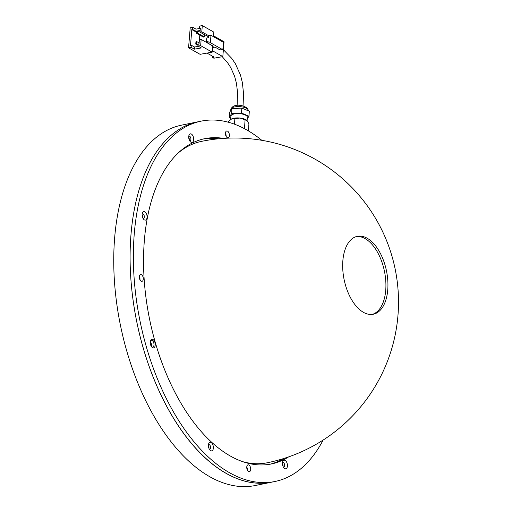 <?xml version="1.0" encoding="UTF-8"?>
<svg xmlns="http://www.w3.org/2000/svg" width="512" height="512" viewBox="0 0 512 512"><rect width="100%" height="100%" fill="white"/><g stroke="black" fill="none" stroke-linecap="round" stroke-linejoin="round"><path stroke-width="0.77" d="M205.562 458.227A183.917 100.032 -101.6 0 1 130.17 264.09A183.917 100.032 -101.6 0 1 197.939 121.798A183.917 100.032 78.4 0 0 130.726 276.813A183.917 100.032 78.4 0 0 271.667 482.17A183.917 100.032 -101.6 0 1 205.562 458.227M274.938 481.498L255.322 485.51A183.917 100.032 -101.6 0 1 189.216 461.574A183.917 100.032 -101.6 0 1 113.824 267.437A183.917 100.032 -101.6 0 1 181.594 125.146L201.203 121.133A183.917 100.032 78.4 0 0 133.99 276.147A183.917 100.032 78.4 0 0 274.938 481.498A183.917 100.032 78.4 0 0 323.136 440.058M208.691 447.629A2.483 1.35 78.4 0 0 208.461 446.47M282.752 465.542A2.483 1.35 78.4 0 0 282.515 464.384M189.005 139.194A2.483 1.35 78.4 0 0 188.768 138.035M142.4 216.87A2.483 1.35 78.4 0 0 142.163 215.712M150.56 344.627A2.483 1.35 78.4 0 0 150.323 343.469M387.808 280.723A39.763 21.626 -101.6 0 1 373.28 314.24A39.763 21.626 -101.6 0 1 342.803 269.843A39.763 21.626 -101.6 0 1 357.338 236.326A39.763 21.626 -101.6 0 1 387.808 280.723M372.256 314.406A39.763 21.626 78.4 0 0 385.786 281.139A39.763 21.626 78.4 0 0 356.333 236.576M225.446 133.914A3.482 1.894 78.4 0 0 228.109 137.798A3.482 1.894 78.4 0 0 229.382 134.867A3.482 1.894 78.4 0 0 226.72 130.982A3.482 1.894 78.4 0 0 225.446 133.914A3.482 1.894 -101.6 0 1 225.786 135.59M246.758 467.763A3.482 1.894 78.4 0 0 249.427 471.648A3.482 1.894 78.4 0 0 250.694 468.717A3.482 1.894 78.4 0 0 248.032 464.832A3.482 1.894 78.4 0 0 246.758 467.763A3.482 1.894 -101.6 0 1 247.098 469.44M139.334 277.44A3.482 1.894 78.4 0 0 142.003 281.325A3.482 1.894 78.4 0 0 143.277 278.394A3.482 1.894 78.4 0 0 140.608 274.509A3.482 1.894 78.4 0 0 139.334 277.44A3.482 1.894 -101.6 0 1 139.68 279.117M178.758 152.512A164.032 89.216 -101.6 0 1 201.594 141.35A164.032 164.032 0 0 1 398.176 291.603A164.032 164.032 0 0 1 267.354 462.758A164.032 89.216 -101.6 0 1 244.698 462.182A164.032 89.216 -101.6 0 1 241.971 461.453M212.614 46.963L213.44 47.43L215.053 47.136L219.834 49.837L222.829 49.734L223.443 42.304L210.989 35.277L208.57 35.712L208.41 37.658L206.797 37.946L206.509 41.478L208.122 41.19L207.962 43.136L213.318 46.163L212.666 46.278M207.757 43.149L208.026 42.336M213.53 35.821L224.045 41.754L222.816 56.608L212.307 50.675M208.205 37.696L208.486 36.762M204.301 36.915L204.486 34.688L197.798 30.912L197.613 33.139L204.301 36.915L203.334 37.088L196.646 33.312L196.832 31.085L197.798 30.912L196.89 31.27L196.768 32.755L197.088 32.698L197.216 31.213M208.294 36.653L200.019 32.134L200.358 28.051L199.552 28.198L199.725 26.061L202.304 25.6L201.792 31.821L200.019 32.134M199.802 35.098L199.418 39.744M206.509 41.478L206.278 41.946L207.834 42.227M212.186 52.154L212.698 45.939L201.165 39.43L200.653 45.651L212.186 52.154L200.09 54.323L188.557 47.814L191.136 47.354L191.315 45.222L194.541 47.04L194.368 49.178L191.136 47.354M213.459 36.672L213.837 32.109L202.304 25.6M199.949 28.422L196.019 29.126L192.794 27.302L192.614 29.44L191.808 29.581L190.509 45.363L191.315 45.222M192.794 27.302L190.214 27.77L188.557 47.814M208.666 35.693L201.792 31.821M194.368 49.178L201.299 47.936L198.074 46.112L200.653 45.651M198.074 46.112L198.246 43.974L199.053 43.834L199.392 39.75L201.165 39.43M198.47 46.336L194.541 47.04M196.723 32.358L191.808 29.581M196.019 29.126L195.846 31.264L200.154 30.49M195.846 31.264L192.614 29.44M199.552 28.198L200.307 28.627M196.205 43.462L196.326 41.978L196 42.035L195.878 43.52L196.723 43.904L195.757 44.083L195.942 41.85L196.909 41.677L196.723 43.904L198.189 44.73M195.878 43.52L195.757 44.083L198.131 45.421M196.326 41.978L196.909 41.677L199.13 42.931M197.088 32.698L197.613 33.139L196.646 33.312L196.768 32.755M222.816 56.608L213.869 58.208L212.486 57.427L214.176 57.126L207.014 53.082M212.582 56.224L212.486 57.427M210.989 35.277L210.381 42.701L222.829 49.734M210.381 42.701L207.962 43.136M206.278 41.946L206.797 37.946M247.117 120.576L247.341 117.293A8.25 3.123 -176.2 0 0 246.995 116.294A8.25 3.123 -176.2 0 0 238.01 113.581A8.25 3.123 -176.2 0 0 230.874 116.198L230.656 119.475M247.232 118.899L248.979 116.179L241.472 113.062L231.597 113.626L229.229 117.312L230.758 117.939M248.979 116.179L249.312 111.226L241.805 108.109L231.93 108.672L229.562 112.352L229.229 117.312M231.597 113.626L231.93 108.672M241.472 113.062L241.805 108.109M228.454 122.246L228.506 121.478L231.77 118.842A8.947 3.386 3.8 0 1 235.462 117.997A8.947 3.386 3.8 0 1 240.051 118.048L245.069 119.891L244.486 128.678M230.662 119.469A8.947 3.386 3.8 0 1 230.746 119.405A8.947 3.386 3.8 0 1 231.77 118.842L240.051 118.048A8.947 3.386 3.8 0 1 247.034 120.493L248.922 123.744L248.448 130.899M234.861 118.758L234.496 124.186M245.069 119.891L247.085 120.538A8.947 3.386 3.8 0 0 247.034 120.493L247.04 120.493M193.67 138.739A4.371 2.381 78.4 0 0 191.686 134.253A4.371 2.381 78.4 0 0 189.018 135.187A4.371 2.381 78.4 0 0 188.723 137.542A4.371 2.381 78.4 0 0 190.355 141.715A4.371 2.381 78.4 0 0 193.67 138.739M189.67 140.794A2.387 1.299 78.4 0 0 190.042 140.813A2.387 1.299 78.4 0 0 190.912 138.803A2.387 1.299 78.4 0 0 189.082 136.141A2.387 1.299 78.4 0 0 188.749 136.301M189.248 139.91A2.387 1.299 78.4 0 0 189.274 139.136A2.387 1.299 78.4 0 0 188.71 137.28M147.072 216.416A4.371 2.381 78.4 0 0 145.082 211.93A4.371 2.381 78.4 0 0 142.413 212.864A4.371 2.381 78.4 0 0 142.118 215.219A4.371 2.381 78.4 0 0 143.75 219.392A4.371 2.381 78.4 0 0 147.072 216.416M143.072 218.47A2.387 1.299 78.4 0 0 143.437 218.49A2.387 1.299 78.4 0 0 144.307 216.48A2.387 1.299 78.4 0 0 142.483 213.818A2.387 1.299 78.4 0 0 142.15 213.978M142.643 217.587A2.387 1.299 78.4 0 0 142.675 216.813A2.387 1.299 78.4 0 0 142.106 214.957M155.226 344.173A4.371 2.381 78.4 0 0 153.242 339.686A4.371 2.381 78.4 0 0 150.573 340.621A4.371 2.381 78.4 0 0 150.272 342.976A4.371 2.381 78.4 0 0 151.904 347.149A4.371 2.381 78.4 0 0 155.226 344.173M150.438 341.043A3.482 1.894 -101.6 0 1 151.315 340.32A3.482 1.894 -101.6 0 1 153.984 344.205A3.482 1.894 -101.6 0 1 152.71 347.136A3.482 1.894 -101.6 0 1 151.616 346.81M287.424 465.088A4.371 2.381 78.4 0 0 285.434 460.602A4.371 2.381 78.4 0 0 282.765 461.536A4.371 2.381 78.4 0 0 282.47 463.891A4.371 2.381 78.4 0 0 284.102 468.064A4.371 2.381 78.4 0 0 287.424 465.088M283.418 467.142A2.387 1.299 78.4 0 0 283.789 467.162A2.387 1.299 78.4 0 0 284.659 465.152A2.387 1.299 78.4 0 0 282.835 462.483A2.387 1.299 78.4 0 0 282.502 462.65M282.995 466.259A2.387 1.299 78.4 0 0 283.027 465.485A2.387 1.299 78.4 0 0 282.458 463.629M213.363 447.174A4.371 2.381 78.4 0 0 211.373 442.688A4.371 2.381 78.4 0 0 208.704 443.622A4.371 2.381 78.4 0 0 208.41 445.978A4.371 2.381 78.4 0 0 210.042 450.15A4.371 2.381 78.4 0 0 213.363 447.174M209.363 449.235A2.387 1.299 78.4 0 0 209.728 449.248A2.387 1.299 78.4 0 0 210.598 447.238A2.387 1.299 78.4 0 0 208.774 444.576A2.387 1.299 78.4 0 0 208.442 444.736M208.934 448.346A2.387 1.299 78.4 0 0 208.966 447.571A2.387 1.299 78.4 0 0 208.397 445.715M140 279.859A3.482 1.894 78.4 0 0 140.006 279.059A3.482 1.894 78.4 0 0 139.341 276.64M226.112 136.333A3.482 1.894 78.4 0 0 226.112 135.539A3.482 1.894 78.4 0 0 225.453 133.12M151.296 346.349A3.482 1.894 78.4 0 0 151.45 344.723A3.482 1.894 78.4 0 0 150.323 341.594M247.424 470.182A3.482 1.894 78.4 0 0 247.424 469.382A3.482 1.894 78.4 0 0 246.765 466.963M218.509 138.797A166.022 90.298 78.4 0 0 203.162 139.027M223.501 138.387A166.022 90.298 78.4 0 0 204.794 138.662A166.022 90.298 78.4 0 0 144.122 278.598A166.022 90.298 78.4 0 0 271.347 463.968A166.022 90.298 78.4 0 0 288.666 456.877M269.709 464.275A166.022 90.298 78.4 0 0 283.91 458.458M261.811 140.314A183.917 100.032 78.4 0 0 201.203 121.133M247.923 109.472A8.749 3.315 -176.2 0 0 238.4 106.592A8.749 3.315 -176.2 0 0 230.829 109.37C233.075 103.558 242.253 104.371 247.603 108.384L248.288 110.534A8.749 3.315 -176.2 0 0 247.923 109.472M223.386 49.715L231.635 58.259L235.341 63.654L240.486 75.078L242.381 82.605L243.539 93.664L243.059 105.901M222.266 56.704L227.674 62.874L230.694 67.507L234.643 76.371L236.422 83.168L237.523 92.218L237.126 105.427M230.829 109.37L230.752 110.496"/></g></svg>
